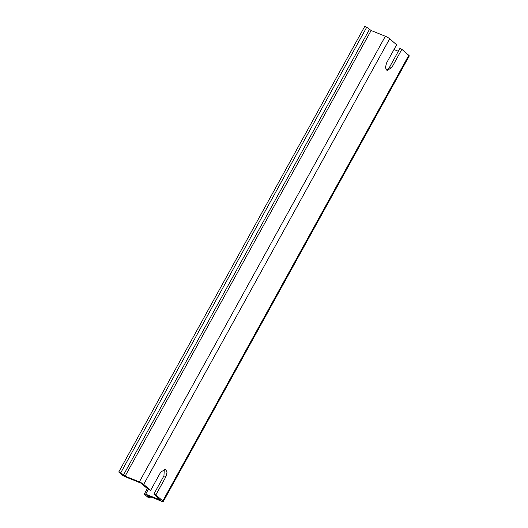 <?xml version="1.0" encoding="UTF-8"?>
<svg xmlns="http://www.w3.org/2000/svg" width="528" height="528" viewBox="0 0 528 528"><rect width="100%" height="100%" fill="white"/><g stroke="black" fill="none" stroke-linecap="round" stroke-linejoin="round"><path stroke-width="0.79" d="M155.852 494.941L165.944 476.672L163.944 475.867L153.859 494.135L155.852 494.941L162.796 500.953A3.571 0.574 28.9 0 1 163.258 501.6A3.571 0.574 28.9 0 1 161.799 501.316L147.563 495.568L147.167 495.713L149.827 498.01L147.833 497.204L144.758 494.545A3.214 0.515 28.9 0 1 144.335 493.957A3.214 0.515 28.9 0 1 145.655 494.215L160.664 500.029M165.944 476.672L167.053 472.078L165.429 469.194L160.703 472.138L150.619 490.413L143.682 484.4A3.571 0.574 28.9 0 0 139.359 481.886L385.354 36.26A3.571 0.574 28.9 0 1 389.677 38.775L396.614 44.781L386.529 63.056L385.414 67.65L387.044 70.534L391.763 67.591L401.854 49.315L408.791 55.321A3.571 0.574 28.9 0 1 409.259 55.975L163.258 501.6M164.32 469.069L163.944 475.867M150.619 490.413L148.625 489.601L140.606 482.968L125.71 476.949A3.214 0.515 28.9 0 1 121.816 474.685L118.741 472.025L364.742 26.4L366.736 27.205L371.125 30.512L385.354 36.26M391.763 67.591L389.77 66.785A5.623 3.346 -68 0 1 386.159 69.854M389.77 66.785L399.861 48.51L401.854 49.315M160.552 500.234L153.859 494.135M393.994 49.54L398.323 51.289M139.359 481.886L125.129 476.137L120.74 472.831L118.741 472.025M149.827 498.01L150.52 496.756M120.74 472.831L366.736 27.205M162.796 500.953L408.791 55.321M143.682 484.4L389.677 38.775M145.655 494.215L148.335 489.357M123.4 475.134L369.395 29.509M125.129 476.137L371.125 30.512M144.335 493.957L147.352 488.499"/></g></svg>
